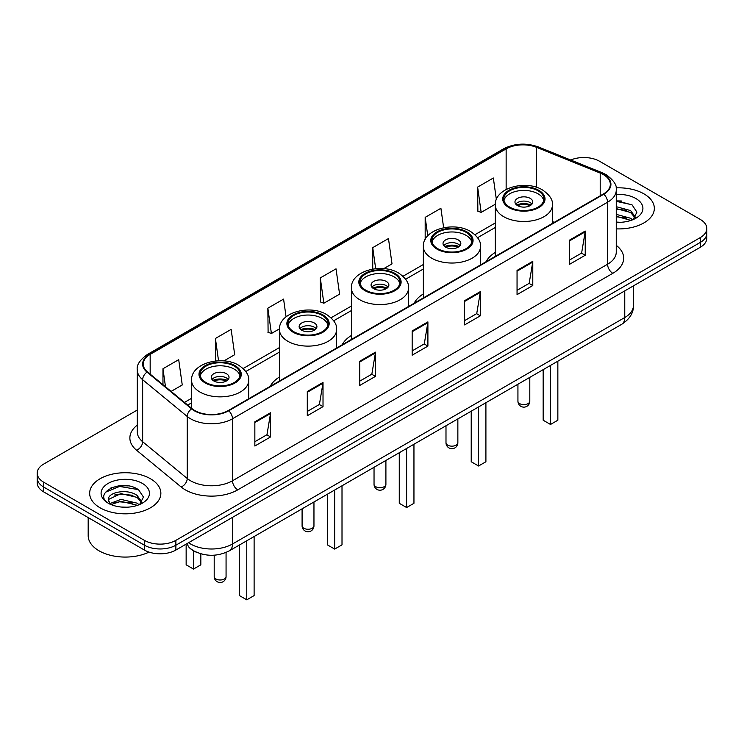 <?xml version="1.0" encoding="UTF-8"?>
<svg xmlns="http://www.w3.org/2000/svg" width="744" height="744" viewBox="0 0 744 744"><rect width="100%" height="100%" fill="white"/><g stroke="black" fill="none" stroke-linecap="round" stroke-linejoin="round"><path stroke-width="1.12" d="M279.465 377.013A39.311 22.692 0 0 0 270.258 386.313M351.419 335.47A39.311 22.692 0 0 0 342.203 344.77M423.364 293.927A39.311 22.692 0 0 0 414.157 303.227M495.318 252.393A39.311 22.692 0 0 0 486.111 261.693M197.225 552.55A22.246 12.843 180 0 1 190.957 549.081L189.943 548.235A14.834 9.923 129.5 0 1 187.358 543.408M128.228 485.925A29.667 17.131 0 0 0 110.865 487.99M621.705 201.02A29.667 17.131 0 0 0 616.255 200.992M137.287 410.037L43.719 464.061A22.246 12.843 0 0 0 37.2 473.138L37.2 482.828A22.246 12.843 0 0 0 43.719 491.914L144.401 550.049A22.246 12.843 0 0 0 175.872 550.049L700.281 247.278A22.246 12.843 0 0 0 706.8 238.192L706.8 233.346A22.246 12.843 0 0 1 700.281 242.432A22.246 12.843 0 0 0 706.8 233.346L706.8 228.501A22.246 12.843 0 0 0 700.281 219.424L599.599 161.29A22.246 12.843 0 0 0 570.713 160.016M37.2 473.138A22.246 12.843 0 0 0 43.719 482.224L144.401 540.358A22.246 12.843 0 0 0 175.872 540.358L175.872 545.203L700.281 242.432L175.872 545.203A22.246 12.843 0 0 1 144.401 545.203A22.246 12.843 0 0 0 175.872 545.203L175.872 550.049M43.719 482.224L43.719 487.069L144.401 545.203L43.719 487.069A22.246 12.843 0 0 1 37.2 477.983A22.246 12.843 0 0 0 43.719 487.069L43.719 491.914M643.913 193.84A35.6 20.553 0 0 0 616.088 187.879A35.6 20.553 0 0 1 643.913 193.84A35.6 20.553 0 0 1 654.339 208.367A35.6 20.553 0 0 0 643.913 193.84M150.437 478.745A35.6 20.553 0 0 0 111.637 474.291A35.6 20.553 0 0 0 89.661 493.272A35.6 20.553 0 0 0 100.087 507.808A35.6 20.553 0 0 0 138.886 512.263A35.6 20.553 0 0 0 160.862 493.272A35.6 20.553 0 0 0 150.437 478.745A35.6 20.553 0 0 0 111.637 474.291A35.6 20.553 0 0 0 89.661 493.272A35.6 20.553 0 0 0 100.087 507.808A35.6 20.553 0 0 0 138.886 512.263A35.6 20.553 0 0 0 160.862 493.272A35.6 20.553 0 0 0 150.437 478.745M603.375 174.608A23.734 13.699 180 0 1 610.322 184.298A23.734 13.699 180 0 1 603.375 193.989L228.315 410.53A23.734 13.699 180 0 1 192.092 408.698L147.517 371.944A23.734 13.699 180 0 1 143.22 364.086A23.734 13.699 180 0 1 150.167 354.395L506.143 148.874A23.734 13.699 180 0 1 536.545 147.34L600.203 173.073A23.734 13.699 180 0 1 603.375 174.608M603.793 174.366A24.329 14.043 0 0 0 600.548 172.794L536.88 147.061A24.329 14.043 0 0 0 505.725 148.633L149.749 354.153A24.329 14.043 0 0 0 147.024 372.139L191.599 408.893A24.329 14.043 0 0 0 228.733 410.772L603.793 194.231A24.329 14.043 0 0 0 603.793 174.366M254.848 421.792L254.848 446.009L270.574 436.933L270.574 412.706L254.848 421.792M254.848 441.713L266.966 434.719L270.518 413.515A5.933 3.422 -120 0 0 270.574 412.706M266.854 434.784L270.574 436.933M307.291 391.511L307.291 415.738L323.017 406.652L323.017 382.435L307.291 391.511M307.291 411.441L319.409 404.448L322.952 383.234A5.933 3.422 -120 0 0 323.017 382.435M319.297 404.504L323.017 406.652M359.733 361.24L359.733 385.457L375.46 376.38L375.46 352.154L359.733 361.24M359.733 381.161L371.842 374.167L375.394 352.963A5.933 3.422 -120 0 0 375.46 352.154M371.74 374.232L375.46 376.38M569.495 240.135L569.495 264.353L585.23 255.266L585.23 231.049L569.495 240.135M569.495 260.056L581.613 253.062L585.165 231.849A5.933 3.422 -120 0 0 585.23 231.049M581.501 253.118L585.23 255.266M517.052 270.407L517.052 294.633L532.788 285.547L532.788 261.321L517.052 270.407M517.052 290.327L529.17 283.334L532.723 262.13A5.933 3.422 -120 0 0 532.788 261.321M529.068 283.399L532.788 285.547M464.609 300.688L464.609 324.905L480.345 315.819L480.345 291.602L464.609 300.688M464.609 320.608L476.727 313.615L480.28 292.401A5.933 3.422 -120 0 0 480.345 291.602M476.625 313.67L480.345 315.819M412.167 330.959L412.167 355.186L427.902 346.099L427.902 321.882L412.167 330.959M412.167 350.889L424.285 343.886L427.837 322.682A5.933 3.422 -120 0 0 427.902 321.882M424.182 343.951L427.902 346.099M616.255 228.873A35.6 20.553 0 0 0 654.339 208.367A35.6 20.553 0 0 1 616.255 228.873M175.872 540.358L700.281 237.587A22.246 12.843 0 0 0 706.8 228.501M223.916 360.914L234.695 354.693L231.142 329.387L215.407 338.474L215.407 361.007M171.111 391.4L182.252 384.974L178.7 359.668L162.964 368.745L162.964 384.685M383.755 268.631L392.014 263.869L388.47 238.554L372.735 247.64L372.735 269.077M443.638 227.729L440.904 208.283L425.177 217.36L425.177 239.466M496.369 199.55L493.346 178.002L477.62 187.088L477.871 211.166M286.068 316.842L283.585 299.107L267.849 308.193L268.1 332.27M320.292 277.912L323.845 303.227L339.58 294.14L336.028 268.835L320.292 277.912L320.543 301.99M323.845 303.227L320.292 301.897M372.735 247.64L375.683 268.677M425.177 217.36L427.772 235.829M477.62 187.088L481.173 212.393L495.337 204.209M481.173 212.393L477.62 211.064M267.849 308.193L271.402 333.498L279.493 328.829M271.402 333.498L267.849 332.177M215.407 338.474L218.541 360.784M162.964 368.745L165.494 386.778M616.255 222.065L620.338 222.298M616.255 214.374L630.596 218.252L632.549 219.824M616.255 216.299L630.949 220.419M616.255 206.683L630.596 210.561L635.404 217.22M616.255 208.608L630.596 212.486L635.032 217.713M616.255 222.261A24.18 13.959 0 0 0 635.832 218.243A24.18 13.959 0 0 0 635.832 198.499A24.18 13.959 0 0 0 616.255 194.482M633.125 219.592L636.911 212.152L632.121 204.935L616.255 200.61M616.255 201.354L631.796 204.712M616.255 209.045L626.439 210.366M616.255 216.737L626.439 218.057M538.033 190.78A20.023 11.56 0 0 0 516.206 188.269A20.023 11.56 0 0 0 503.846 198.955A20.023 11.56 0 0 0 509.714 207.13A20.023 11.56 0 0 0 531.532 209.631A20.023 11.56 0 0 0 543.892 198.955A20.023 11.56 0 0 0 538.033 190.78M543.725 200.471A20.023 11.56 0 0 0 538.033 193.803A20.023 11.56 0 0 0 517.433 191.031A20.023 11.56 0 0 0 504.023 200.471M543.167 369.647L543.167 420.221L550.514 424.461L557.851 420.221L557.851 361.166M550.514 424.461L550.514 365.406M530.165 198.35A8.9 5.134 0 0 0 520.465 197.234A8.9 5.134 0 0 0 514.969 201.977A8.9 5.134 0 0 0 517.573 205.614A8.9 5.134 0 0 0 527.273 206.73A8.9 5.134 0 0 0 532.769 201.977A8.9 5.134 0 0 0 530.165 198.35M531.979 204.098A8.9 5.134 0 0 0 530.165 202.591A8.9 5.134 0 0 0 515.759 204.098M516.68 205.009A11.867 6.854 180 0 1 530.537 204.795L530.537 205.381M517.657 205.66A10.379 5.999 180 0 1 529.468 205.409L530.537 204.795M529.291 206.06L529.468 205.409M88.183 517.582L88.183 535.661A37.079 21.409 0 0 0 99.045 550.802A37.079 21.409 0 0 0 149.032 552.095M121.216 507.036L126.861 507.203M110.121 503.493L120.928 499.373L137.119 503.158L139.082 504.73M111.116 504.525L120.928 501.298L137.473 505.325M110.298 504.237L108.559 500.182A16.768 9.681 0 0 0 111.265 504.665M141.937 502.126L137.119 495.467C127.057 487.962 106.346 492.593 108.559 500.182L108.494 499.438M108.605 500.414L109.07 499.168L120.928 493.607L137.119 497.392L141.555 502.619M139.649 504.497L143.443 497.057L138.644 489.84C121.681 477.639 91.531 493.709 108.94 503.567L109.805 504.097M142.364 483.405A24.18 13.959 0 0 0 108.168 483.405A24.18 13.959 0 0 0 108.168 503.149A24.18 13.959 0 0 0 142.364 503.149A24.18 13.959 0 0 0 142.364 483.405M105.406 492.258L119.607 486.436L138.319 489.617M114.278 495.095L119.607 494.128L132.962 495.272M114.278 502.786L119.607 501.819L132.962 502.963M466.079 232.314A20.023 11.56 0 0 0 444.261 229.812A20.023 11.56 0 0 0 431.892 240.489A20.023 11.56 0 0 0 437.76 248.673A20.023 11.56 0 0 0 459.587 251.174A20.023 11.56 0 0 0 471.947 240.489A20.023 11.56 0 0 0 466.079 232.314M471.77 242.005A20.023 11.56 0 0 0 466.079 235.346A20.023 11.56 0 0 0 445.489 232.574A20.023 11.56 0 0 0 432.069 242.005M471.222 411.19L471.222 461.764L478.559 465.995L485.906 461.764L485.906 402.709M478.559 465.995L478.559 406.949M458.211 239.884A8.9 5.134 0 0 0 448.511 238.778A8.9 5.134 0 0 0 443.024 243.521A8.9 5.134 0 0 0 445.628 247.157A8.9 5.134 0 0 0 455.328 248.263A8.9 5.134 0 0 0 460.824 243.521A8.9 5.134 0 0 0 458.211 239.884M460.024 245.641A8.9 5.134 0 0 0 458.211 244.125A8.9 5.134 0 0 0 443.815 245.641M444.726 246.552A11.867 6.854 180 0 1 458.592 246.329L458.592 246.924M445.703 247.194A10.379 5.999 180 0 1 457.523 246.952L458.592 246.329M457.346 247.594L457.523 246.952M394.134 273.857A20.023 11.56 0 0 0 372.307 271.355A20.023 11.56 0 0 0 359.947 282.032A20.023 11.56 0 0 0 365.816 290.207A20.023 11.56 0 0 0 387.633 292.718A20.023 11.56 0 0 0 399.993 282.032A20.023 11.56 0 0 0 394.134 273.857M399.826 283.548A20.023 11.56 0 0 0 394.134 276.889A20.023 11.56 0 0 0 373.534 274.108A20.023 11.56 0 0 0 360.124 283.548M399.268 452.724L399.268 503.297L406.615 507.538L413.952 503.297L413.952 444.252M406.615 507.538L406.615 448.483M386.266 281.427A8.9 5.134 0 0 0 376.566 280.311A8.9 5.134 0 0 0 371.07 285.064A8.9 5.134 0 0 0 373.674 288.691A8.9 5.134 0 0 0 383.374 289.807A8.9 5.134 0 0 0 388.87 285.064A8.9 5.134 0 0 0 386.266 281.427M388.08 287.184A8.9 5.134 0 0 0 386.266 285.668A8.9 5.134 0 0 0 371.861 287.184M372.781 288.086A11.867 6.854 180 0 1 386.638 287.872L386.638 288.467M373.758 288.737A10.379 5.999 180 0 1 385.569 288.486L386.638 287.872M385.392 289.137L385.569 288.486M322.18 315.4A20.023 11.56 0 0 0 300.362 312.889A20.023 11.56 0 0 0 287.993 323.575A20.023 11.56 0 0 0 293.861 331.75A20.023 11.56 0 0 0 315.689 334.251A20.023 11.56 0 0 0 328.048 323.575A20.023 11.56 0 0 0 322.18 315.4M327.872 325.091A20.023 11.56 0 0 0 322.18 318.423A20.023 11.56 0 0 0 301.59 315.651A20.023 11.56 0 0 0 288.17 325.091M327.323 494.267L327.323 544.841L334.661 549.081L342.007 544.841L342.007 485.786M334.661 549.081L334.661 490.026M314.312 322.97A8.9 5.134 0 0 0 304.612 321.854A8.9 5.134 0 0 0 299.125 326.597A8.9 5.134 0 0 0 301.729 330.234A8.9 5.134 0 0 0 311.429 331.35A8.9 5.134 0 0 0 316.925 326.597A8.9 5.134 0 0 0 314.312 322.97M316.126 328.718A8.9 5.134 0 0 0 314.312 327.202A8.9 5.134 0 0 0 299.916 328.718M300.827 329.629A11.867 6.854 180 0 1 314.693 329.415L314.693 330.001M301.804 330.28A10.379 5.999 180 0 1 313.624 330.029L314.693 329.415M313.447 330.671L313.624 330.029M234.286 366.141A20.023 11.56 0 0 0 212.468 363.639A20.023 11.56 0 0 0 200.108 374.316A20.023 11.56 0 0 0 205.967 382.49A20.023 11.56 0 0 0 227.794 385.001A20.023 11.56 0 0 0 240.154 374.316A20.023 11.56 0 0 0 234.286 366.141M239.977 375.832A20.023 11.56 0 0 0 234.286 369.173A20.023 11.56 0 0 0 213.695 366.392A20.023 11.56 0 0 0 200.275 375.832M239.429 545.008L239.429 595.581L246.766 599.822L254.113 595.581L254.113 536.536M246.766 599.822L246.766 540.767M186.149 545.12L186.149 564.817L193.487 569.058L200.833 564.817L200.833 553.806M193.487 569.058L193.487 550.82M226.427 373.711A8.9 5.134 0 0 0 216.727 372.595A8.9 5.134 0 0 0 211.231 377.348A8.9 5.134 0 0 0 213.835 380.974A8.9 5.134 0 0 0 223.535 382.091A8.9 5.134 0 0 0 229.031 377.348A8.9 5.134 0 0 0 226.427 373.711M228.241 379.468A8.9 5.134 0 0 0 226.427 377.952A8.9 5.134 0 0 0 212.021 379.468M212.942 380.37A11.867 6.854 180 0 1 226.799 380.156L226.799 380.751M213.909 381.021A10.379 5.999 180 0 1 225.73 380.77L226.799 380.156M225.553 381.421L225.73 380.77M188.558 542.72A29.667 17.131 0 0 0 190.557 543.985A29.667 17.131 0 0 0 232.509 543.985L624.765 317.521A29.667 17.131 0 0 0 633.46 305.412C633.674 312.768 629.75 319.074 621.696 324.31L229.431 550.783A14.834 8.565 60 0 0 232.509 543.985L232.509 517.35M624.765 290.876L624.765 317.521A14.834 8.565 60 0 1 621.696 324.31M700.281 247.278L700.281 237.587M144.401 550.049L144.401 540.358M616.255 245.334A37.079 21.409 180 0 1 612.814 273.318L237.755 489.85A7.412 4.278 60 0 1 232.509 480.773L607.569 264.232A29.667 17.131 0 0 0 616.255 252.123L616.255 190.111A29.667 17.131 180 0 1 607.569 202.219A7.412 4.278 -120 0 0 603.793 194.231M237.755 489.85A37.079 21.409 180 0 1 185.312 489.85A37.079 21.409 180 0 1 181.155 486.995L136.58 450.241A37.079 21.409 180 0 1 137.287 425.112M190.557 480.773A29.667 17.131 0 0 0 232.509 480.773L232.509 418.76A29.667 17.131 180 0 1 187.228 416.473L142.653 379.719A29.667 17.131 180 0 1 137.287 369.898L137.287 431.901A29.667 17.131 0 0 0 142.653 441.731L187.228 478.485A29.667 17.131 0 0 0 190.557 480.773M616.255 190.111C617.241 185.479 613.837 180.308 606.034 174.608L602.129 172.71A7.412 3.469 112 0 0 600.548 172.794M602.129 172.71L538.47 146.977C526.185 142.634 514.523 143.267 503.483 148.874A7.412 4.278 60 0 1 505.725 148.633M149.749 354.153A7.412 4.278 -120 0 0 147.507 354.395C139.816 359.929 136.403 365.09 137.287 369.898M147.024 372.139A7.412 4.957 129.5 0 0 142.653 379.719L142.653 441.731A7.412 4.957 -50.5 0 1 136.58 450.241M538.47 146.977A7.412 3.469 112 0 0 536.88 147.061M191.599 408.893A7.412 4.957 129.5 0 0 187.228 416.473L187.228 478.485A7.412 4.957 -50.5 0 1 181.155 486.995M228.733 410.772A7.412 4.278 60 0 1 232.509 418.76L607.569 202.219L607.569 264.232A7.412 4.278 60 0 0 612.814 273.318M150.167 354.395L150.167 374.139M600.203 173.073L600.203 195.821M536.545 147.34L536.545 187.321M554.28 222.335L552.42 221.582M506.143 148.874L506.143 189.441M495.318 222.949L474.951 234.704M423.364 264.492L403.006 276.247M351.419 306.026L331.052 317.781M279.465 347.569L243.167 368.531M191.58 398.31L184.465 402.411M412.167 331.731L427.837 322.682M464.609 301.45L480.28 292.401M517.052 271.179L532.723 262.13M569.495 240.898L585.165 231.849M359.733 362.002L375.394 352.963M307.291 392.283L322.952 383.234M254.848 422.555L270.518 413.515M508.924 207.585A21.139 12.202 0 0 0 538.814 207.585A21.139 12.202 0 0 0 538.814 190.325A21.139 12.202 0 0 0 508.924 190.325A21.139 12.202 0 0 0 508.924 207.585M552.42 223.405L552.42 205.009A28.551 16.489 180 0 1 534.797 220.243A28.551 16.489 180 0 1 503.679 216.662A28.551 16.489 180 0 1 495.318 205.009L495.318 256.373M519.675 403.629A5.933 3.422 180 0 1 517.936 401.202A5.933 5.933 0 0 0 526.836 406.345A5.933 5.933 0 0 0 529.802 401.202A5.933 3.422 180 0 1 528.063 403.629A5.933 3.422 180 0 1 519.675 403.629M436.979 249.119A21.139 12.202 0 0 0 466.869 249.119A21.139 12.202 0 0 0 466.869 231.868A21.139 12.202 0 0 0 436.979 231.868A21.139 12.202 0 0 0 436.979 249.119M480.475 264.938L480.475 246.552A28.551 16.489 180 0 1 462.852 261.776A28.551 16.489 180 0 1 431.734 258.205A28.551 16.489 180 0 1 423.364 246.552L423.364 297.916M447.73 445.163A5.933 3.422 180 0 1 445.991 442.745A5.933 5.933 0 0 0 454.891 447.888A5.933 5.933 0 0 0 457.858 442.745A5.933 3.422 180 0 1 456.119 445.163A5.933 3.422 180 0 1 447.73 445.163M365.025 290.662A21.139 12.202 0 0 0 394.915 290.662A21.139 12.202 0 0 0 394.915 273.401A21.139 12.202 0 0 0 365.025 273.401A21.139 12.202 0 0 0 365.025 290.662M408.521 306.482L408.521 288.086A28.551 16.489 180 0 1 390.898 303.32A28.551 16.489 180 0 1 359.78 299.748A28.551 16.489 180 0 1 351.419 288.086L351.419 339.45M375.776 486.706A5.933 3.422 180 0 1 374.037 484.288A5.933 5.933 0 0 0 382.937 489.422A5.933 5.933 0 0 0 385.904 484.288A5.933 3.422 180 0 1 384.164 486.706A5.933 3.422 180 0 1 375.776 486.706M293.08 332.205A21.139 12.202 0 0 0 322.97 332.205A21.139 12.202 0 0 0 322.97 314.945A21.139 12.202 0 0 0 293.08 314.945A21.139 12.202 0 0 0 293.08 332.205M336.576 348.025L336.576 329.629A28.551 16.489 180 0 1 318.953 344.863A28.551 16.489 180 0 1 287.835 341.282A28.551 16.489 180 0 1 279.465 329.629L279.465 380.993M303.822 528.249A5.933 3.422 180 0 1 302.092 525.822A5.933 5.933 0 0 0 310.992 530.965A5.933 5.933 0 0 0 313.959 525.822A5.933 3.422 180 0 1 312.22 528.249A5.933 3.422 180 0 1 303.822 528.249M205.186 382.946A21.139 12.202 0 0 0 235.076 382.946A21.139 12.202 0 0 0 235.076 365.685A21.139 12.202 0 0 0 205.186 365.685A21.139 12.202 0 0 0 205.186 382.946M248.682 398.765L248.682 380.37A28.551 16.489 180 0 1 231.059 395.603A28.551 16.489 180 0 1 199.941 392.032A28.551 16.489 180 0 1 191.58 380.37L191.58 408.279M215.937 578.99A5.933 3.422 180 0 1 214.198 576.572A5.933 5.933 0 0 0 223.098 581.706A5.933 5.933 0 0 0 226.064 576.572A5.933 3.422 180 0 1 224.325 578.99A5.933 3.422 180 0 1 215.937 578.99M229.431 550.783C217.499 556.772 205.558 556.772 193.626 550.783L189.943 548.235M633.46 305.412L633.46 285.854M503.483 148.874L147.507 354.395M495.318 227.459L477.583 237.708M423.364 269.002L405.629 279.242M351.419 310.546L333.684 320.785M279.465 352.079L245.79 371.526M191.58 402.829L187.693 405.071M552.42 205.009C553.052 199.987 549.751 194.965 542.525 189.962C525.692 179.537 494.332 187.897 495.318 205.009M529.802 377.366L529.802 401.202M517.936 384.211L517.936 401.202M480.475 246.552C481.098 241.521 477.797 236.508 470.571 231.496C453.738 221.08 422.378 229.44 423.364 246.552M457.858 418.9L457.858 442.745M445.991 425.754L445.991 442.745M408.521 288.086C409.154 283.064 405.852 278.042 398.626 273.039C381.793 262.623 350.424 270.974 351.419 288.086M385.904 460.443L385.904 484.288M374.037 467.297L374.037 484.288M336.576 329.629C337.199 324.598 333.898 319.585 326.672 314.572C309.839 304.157 278.479 312.517 279.465 329.629M313.959 501.986L313.959 525.822M302.092 508.831L302.092 525.822M248.682 380.37C249.305 375.348 246.013 370.326 238.787 365.323C221.954 354.907 190.585 363.258 191.58 380.37M226.064 552.448L226.064 576.572M214.198 555.191L214.198 576.572"/></g></svg>
